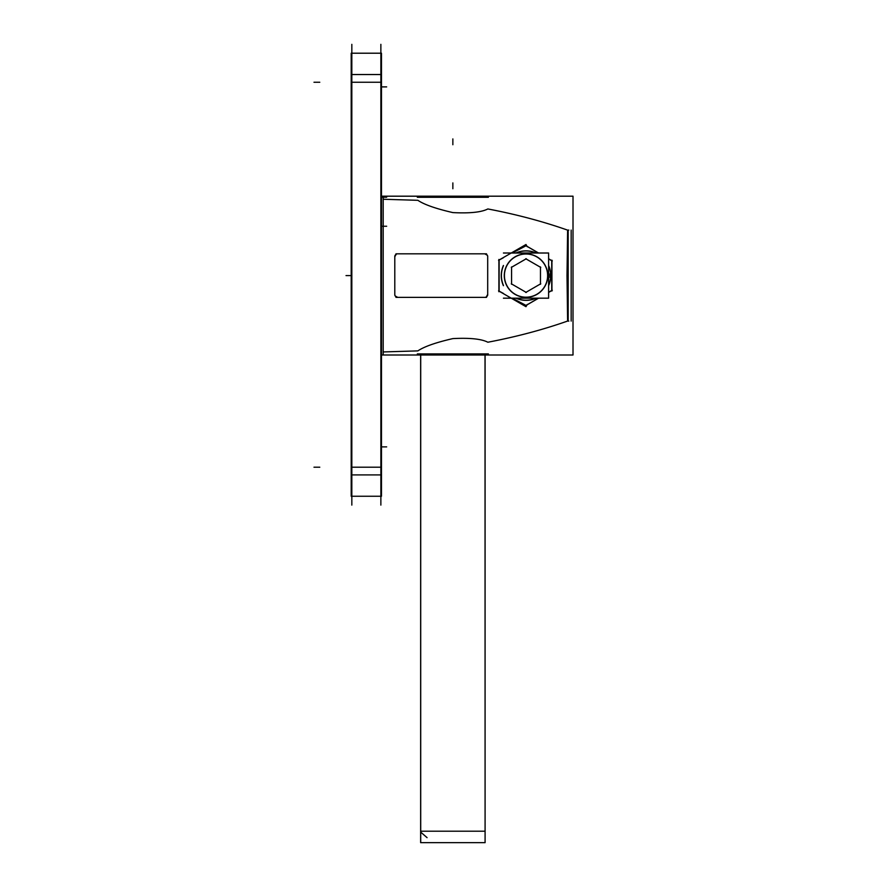 <?xml version="1.0" encoding="UTF-8"?>
<svg xmlns="http://www.w3.org/2000/svg" width="887" height="887" viewBox="0 0 887 887"><rect width="100%" height="100%" fill="white"/><g stroke="black" fill="none" stroke-linecap="round" stroke-linejoin="round"><path stroke-width="1.33" d="M420.704 355L420.704 842.65L420.638 355L420.638 831.208L485.089 831.208L420.638 831.208L420.638 355L420.638 842.65L485.089 842.65L485.023 355M485.089 355L485.089 842.65L485.089 355M383.184 351.939L417.866 350.886C424.186 346.606 435.85 342.504 452.858 338.601C469.8 337.714 481.464 338.934 487.85 342.227C516.167 336.86 542.755 329.798 567.613 321.05L567.004 275.602L567.613 230.132C542.766 221.395 516.19 214.332 487.85 208.955C481.464 212.259 469.8 213.468 452.847 212.592C435.839 208.678 424.174 204.587 417.866 200.307L383.184 199.253L417.866 200.307C424.174 204.587 435.839 208.678 452.847 212.592C469.8 213.468 481.464 212.259 487.85 208.955C516.19 214.332 542.766 221.395 567.613 230.132L567.004 275.602L567.613 321.05C542.755 329.798 516.167 336.86 487.85 342.227C481.464 338.934 469.8 337.714 452.858 338.601C435.85 342.504 424.186 346.606 417.866 350.886L383.184 351.939M487.695 294.462L486.264 296.968L487.695 294.462M484.801 253.826L487.296 255.245L484.801 253.826M394.793 256.72L396.256 254.203L394.793 256.72M397.698 297.367L395.192 295.936L397.698 297.367M526.024 245.788L538.509 253.006L526.024 245.788L512.265 253.006L526.024 245.788M548.609 258.915L551.725 260.756L551.725 290.437L548.609 292.267L551.725 290.437L551.725 260.756L548.609 258.915M499.126 260.068L503.428 257.729L499.126 260.068L499.126 291.124L499.126 260.068M526.024 305.405L512.265 298.187L526.024 305.405L538.509 298.187L526.024 305.405M503.428 293.453L499.126 291.124L503.428 293.453M547.745 275.591A21.72 21.72 0 0 1 526.024 297.322A21.72 21.72 0 0 1 504.293 275.591A21.72 21.72 0 0 1 526.024 253.87A21.72 21.72 0 0 1 547.745 275.591A21.72 21.72 0 0 1 526.024 297.322A21.72 21.72 0 0 1 504.293 275.591A21.72 21.72 0 0 1 526.024 253.87A21.72 21.72 0 0 1 547.745 275.591M383.184 355L383.184 196.193M573.013 196.193L573.013 355L381.488 355L573.013 355L573.013 196.193L381.488 196.193L573.013 196.193M571.161 230.088L571.161 321.094M552.313 260.922L548.609 258.782M538.597 253.006L525.525 245.455M551.936 291.025L551.936 260.168M525.525 305.738L538.597 298.187M548.609 292.411L552.313 290.271M527.288 304.429L525.98 306.691L498.572 290.869M498.904 259.447L498.904 291.745M527.288 246.763L525.98 244.502L498.572 260.323M395.957 297.367L486.542 297.367M484.468 297.356A2.905 2.905 0 0 0 487.684 294.14M487.684 257.053A2.905 2.905 0 0 0 484.468 253.837M486.542 253.826L395.957 253.826M398.03 253.837A2.905 2.905 0 0 0 394.815 257.053M394.793 255.966L394.793 295.216M394.815 294.14A2.905 2.905 0 0 0 398.03 297.356M487.695 295.216L487.695 255.966M417.333 197.291L488.393 197.291L417.333 197.291M417.333 353.902L488.393 353.902L417.333 353.902M568.8 230.077L568.179 230.077L568.179 321.105L568.8 321.105M501.443 277.143A24.625 24.625 0 0 1 503.428 265.79M516.212 253.006A24.625 24.625 0 0 1 535.826 253.006M548.609 265.79A24.625 24.625 0 0 1 550.605 277.143M550.605 274.05A24.625 24.625 0 0 1 548.609 285.403M535.826 298.187A24.625 24.625 0 0 1 516.212 298.187M503.428 285.403A24.625 24.625 0 0 1 501.443 274.05M548.609 285.714A24.758 24.758 0 0 0 550.727 274.039L548.609 274.172M536.147 298.187A24.758 24.758 0 0 1 515.901 298.187M503.428 285.714A24.758 24.758 0 0 1 501.31 274.039M547.578 274.238A21.598 21.598 0 0 1 526.024 297.189A21.598 21.598 0 0 1 504.47 274.238M501.31 277.154A24.758 24.758 0 0 1 503.428 265.468M515.901 253.006A24.758 24.758 0 0 1 536.147 253.006M548.609 265.468A24.758 24.758 0 0 1 550.727 277.154L548.609 277.021M504.47 276.955A21.598 21.598 0 0 1 526.024 254.004A21.598 21.598 0 0 1 547.578 276.955M503.428 298.187L548.609 298.187L548.609 253.006L503.428 253.006M526.313 258.738L511.278 267.419M540.76 267.419L525.736 258.738M540.471 284.272L540.471 266.92M525.736 292.455L540.76 283.773M511.278 283.773L526.313 292.455M511.566 266.92L511.566 284.272M380.867 505.102L380.867 44.35M351.829 505.102L351.829 44.35M351.197 474.911L381.488 474.911L381.488 496.243L351.197 496.243L351.197 53.586M381.488 474.911L381.488 53.586M381.488 53.209L351.197 53.209M381.488 74.541L351.197 74.541M452.858 138.915L452.858 144.725L452.858 138.915M452.858 182.922L452.858 188.731L452.858 182.922M550.65 275.591L548.609 275.591M351.829 467.205L380.867 467.205L351.829 467.205M351.829 82.247L380.867 82.247L351.829 82.247M351.197 275.591L346.019 275.591L351.197 275.591M381.488 86.893L386.665 86.893L381.488 86.893M381.488 446.882L386.665 446.882L381.488 446.882M381.488 226.24L386.665 226.24M381.488 197.213L386.665 197.213M313.987 467.205L319.786 467.205L313.987 467.205M351.197 467.205L381.488 467.205M313.987 82.247L319.786 82.247L313.987 82.247M420.704 832.117L427.079 837.65L420.704 832.117"/></g></svg>
